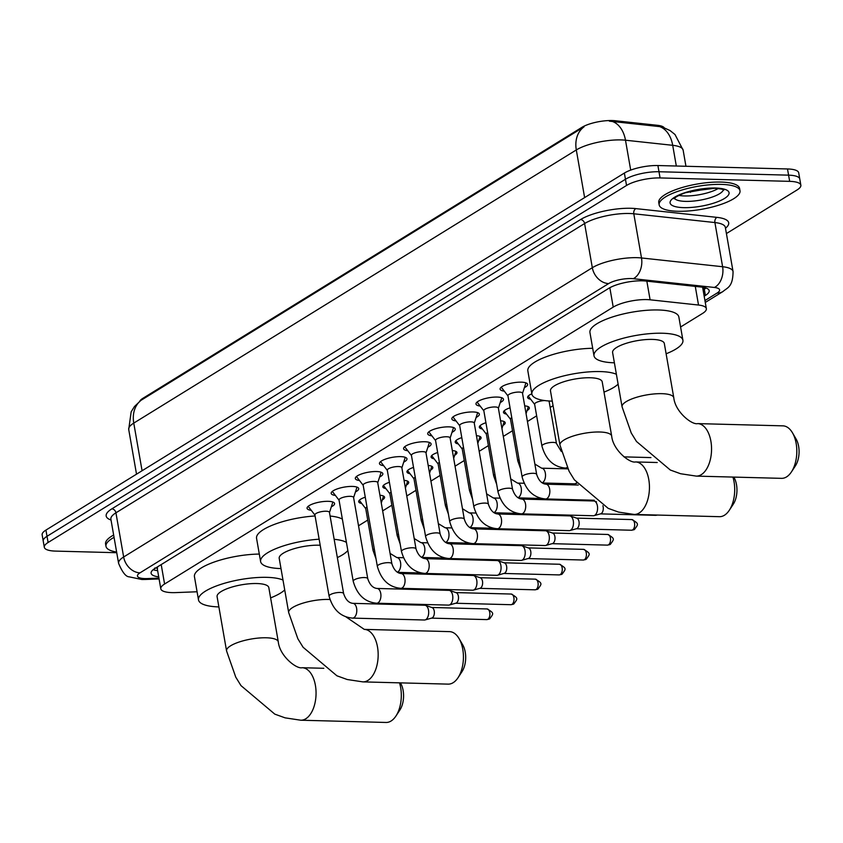 <?xml version="1.0" encoding="UTF-8"?>
<svg xmlns="http://www.w3.org/2000/svg" width="843" height="843" viewBox="0 0 843 843"><rect width="100%" height="100%" fill="white"/><g stroke="black" fill="none" stroke-linecap="round" stroke-linejoin="round"><path stroke-width="1.26" d="M379.919 495.241A13.13 3.73 -9.9 0 1 384.566 497.212A13.13 3.73 -9.9 0 1 382.29 499.91M404.05 480.341A13.13 3.73 -9.9 0 1 408.697 482.322A13.13 3.73 -9.9 0 1 406.421 485.02M428.181 465.452A13.13 3.73 -9.9 0 1 432.828 467.422A13.13 3.73 -9.9 0 1 430.541 470.131M452.312 450.552A13.13 3.73 -9.9 0 1 456.959 452.533A13.13 3.73 -9.9 0 1 454.672 455.231M476.443 435.662A13.13 3.73 -9.9 0 1 481.09 437.633A13.13 3.73 -9.9 0 1 478.803 440.341M500.573 420.773A13.13 3.73 -9.9 0 1 505.22 422.743A13.13 3.73 -9.9 0 1 502.934 425.441M524.704 405.873A13.13 3.73 -9.9 0 1 529.351 407.843A13.13 3.73 -9.9 0 1 527.065 410.552M311.257 510.321A13.962 3.962 -9.9 0 1 307.063 508.297A13.962 3.962 -9.9 0 1 313.912 503.524A13.962 3.962 -9.9 0 1 328.233 501.322A13.962 3.962 -9.9 0 1 334.576 503.492A13.962 3.962 -9.9 0 1 331.32 506.822M335.388 495.431A13.962 3.962 -9.9 0 1 331.194 493.397A13.962 3.962 -9.9 0 1 338.043 488.634A13.962 3.962 -9.9 0 1 352.363 486.422A13.962 3.962 -9.9 0 1 358.707 488.603A13.962 3.962 -9.9 0 1 355.451 491.922M359.518 480.531A13.962 3.962 -9.9 0 1 355.325 478.508A13.962 3.962 -9.9 0 1 362.174 473.734A13.962 3.962 -9.9 0 1 376.494 471.532A13.962 3.962 -9.9 0 1 382.838 473.703A13.962 3.962 -9.9 0 1 379.582 477.033M383.649 465.642A13.962 3.962 -9.9 0 1 379.455 463.618A13.962 3.962 -9.9 0 1 386.305 458.845A13.962 3.962 -9.9 0 1 400.625 456.632A13.962 3.962 -9.9 0 1 406.969 458.813A13.962 3.962 -9.9 0 1 403.713 462.133M407.78 450.742A13.962 3.962 -9.9 0 1 403.586 448.718A13.962 3.962 -9.9 0 1 410.436 443.945A13.962 3.962 -9.9 0 1 424.756 441.743A13.962 3.962 -9.9 0 1 431.1 443.913A13.962 3.962 -9.9 0 1 427.844 447.243M431.911 435.852A13.962 3.962 -9.9 0 1 427.717 433.829A13.962 3.962 -9.9 0 1 434.566 429.055A13.962 3.962 -9.9 0 1 448.887 426.853A13.962 3.962 -9.9 0 1 455.231 429.024A13.962 3.962 -9.9 0 1 451.974 432.343M456.042 420.952A13.962 3.962 -9.9 0 1 451.848 418.929A13.962 3.962 -9.9 0 1 458.697 414.155A13.962 3.962 -9.9 0 1 473.018 411.953A13.962 3.962 -9.9 0 1 479.361 414.134A13.962 3.962 -9.9 0 1 476.105 417.454M480.173 406.063A13.962 3.962 -9.9 0 1 475.979 404.039A13.962 3.962 -9.9 0 1 482.818 399.266A13.962 3.962 -9.9 0 1 497.149 397.064A13.962 3.962 -9.9 0 1 503.492 399.234A13.962 3.962 -9.9 0 1 500.236 402.554M504.304 391.163A13.962 3.962 -9.9 0 1 500.11 389.139A13.962 3.962 -9.9 0 1 506.949 384.366A13.962 3.962 -9.9 0 1 521.28 382.164A13.962 3.962 -9.9 0 1 527.623 384.345A13.962 3.962 -9.9 0 1 524.367 387.664M680.596 326.989L702.567 313.427A24.616 6.986 170.1 0 0 706.35 308.654A24.616 6.986 170.1 0 0 698.52 305.04L650.101 299.802A24.616 6.986 170.1 0 0 646.75 299.592A24.616 6.986 170.1 0 0 613.219 307.115L164.585 584.02A24.616 6.986 170.1 0 0 160.802 588.793A24.616 6.986 170.1 0 0 175.734 592.597L197.083 591.765M664.136 127.641A22.15 6.291 170.1 0 0 657.529 125.312L615.169 120.728A22.15 6.291 170.1 0 0 612.144 120.538A22.15 6.291 170.1 0 0 581.965 127.314L142.91 398.307A22.15 6.291 170.1 0 0 139.748 401.247M358.517 525.779L367.738 520.089M382.648 510.89L391.869 505.199M406.779 495.99L415.999 490.31M430.91 481.1L440.13 475.41M455.041 466.2L464.261 460.52M479.172 451.311L488.392 445.62M503.303 436.411L512.523 430.731M527.433 421.521L536.654 415.831M550.184 407.485L553.071 405.704M530.668 399.234A13.13 3.73 -9.9 0 1 527.613 397.464A13.13 3.73 -9.9 0 1 531.838 393.807M506.538 414.134A13.13 3.73 -9.9 0 1 503.482 412.364A13.13 3.73 -9.9 0 1 510.057 407.833M482.407 429.024A13.13 3.73 -9.9 0 1 479.351 427.253A13.13 3.73 -9.9 0 1 485.926 422.722M458.276 443.924A13.13 3.73 -9.9 0 1 455.22 442.154A13.13 3.73 -9.9 0 1 461.795 437.622M434.145 458.813A13.13 3.73 -9.9 0 1 431.089 457.043A13.13 3.73 -9.9 0 1 437.665 452.512M410.014 473.713A13.13 3.73 -9.9 0 1 406.958 471.943A13.13 3.73 -9.9 0 1 413.534 467.412M385.883 488.603A13.13 3.73 -9.9 0 1 382.827 486.832A13.13 3.73 -9.9 0 1 389.403 482.301M361.752 503.492A13.13 3.73 -9.9 0 1 358.696 501.733A13.13 3.73 -9.9 0 1 365.272 497.191M662.271 127.03L670.037 130.539L675.001 134.511L683.136 150.128A32.824 9.326 170.1 0 0 672.703 145.312L625.485 140.212A32.824 9.326 170.1 0 0 621.017 139.917A32.824 9.326 170.1 0 0 576.306 149.949A28.715 22.445 -121.7 0 1 584.02 126.861L140.918 400.372L134.416 406.579L131.16 411.837L128.716 429.466L136.524 474.177M676.318 166.018L672.703 145.312A28.715 19.61 -83.8 0 0 659.669 126.608L609.394 121.171M116.745 552.713L55.501 551.101A24.616 6.986 -9.9 0 1 44.31 547.265L43.235 541.069A24.616 6.986 -9.9 0 1 47.018 536.296L625.464 179.264A24.616 6.986 -9.9 0 1 658.994 171.74L788.584 175.154A24.616 6.986 -9.9 0 1 799.765 178.99A24.616 6.986 -9.9 0 0 788.584 175.154L658.994 171.74A24.616 6.986 -9.9 0 0 625.464 179.264L47.018 536.296A24.616 6.986 -9.9 0 0 43.235 541.069L42.15 534.862A24.616 6.986 -9.9 0 1 45.933 530.089L624.378 173.057A24.616 6.986 -9.9 0 1 657.909 165.534L787.499 168.958A24.616 6.986 -9.9 0 1 798.69 172.783L800.85 185.186A24.616 6.986 -9.9 0 1 797.067 189.96L726.413 233.564M704.168 296.178L705.38 295.44A24.616 6.986 170.1 0 0 709.163 290.666A24.616 6.986 170.1 0 0 701.334 287.052L645.654 281.035A24.616 6.986 170.1 0 0 642.292 280.814A24.616 6.986 170.1 0 0 608.772 288.338L154.901 568.477A24.616 6.986 170.1 0 0 151.118 573.251A24.616 6.986 170.1 0 0 158.716 576.844M44.31 547.265A24.616 6.986 -9.9 0 1 48.104 542.492L626.539 185.46A24.616 6.986 -9.9 0 1 660.069 177.936L789.67 181.35A24.616 6.986 -9.9 0 1 800.85 185.186M157.641 570.648A24.616 6.986 -9.9 0 1 153.173 569.699M706.023 288.021A24.616 6.986 -9.9 0 1 704.295 289.233L703.094 289.981M677.804 211.277A41.022 11.654 -9.9 0 1 659.163 204.891A41.022 11.654 -9.9 0 1 679.258 190.866A41.022 11.654 -9.9 0 1 721.355 184.385A41.022 11.654 -9.9 0 1 739.996 190.781A41.022 11.654 -9.9 0 1 719.89 204.796A41.022 11.654 -9.9 0 1 677.804 211.277M659.163 204.891L658.752 202.562A41.022 11.654 -9.9 0 1 678.857 188.547A41.022 11.654 -9.9 0 1 720.955 182.067A41.022 11.654 -9.9 0 1 739.585 188.453L739.996 190.781M116.619 552.039A41.022 11.654 -9.9 0 1 105.986 546.327A41.022 11.654 -9.9 0 1 114.058 537.349M105.986 546.327L105.575 543.998A41.022 11.654 -9.9 0 1 113.657 535.02M781.535 478.35A26.259 14.584 -88.5 0 0 786.551 476.906A26.259 14.584 -88.5 0 0 791.451 471.89A26.259 14.584 -88.5 0 0 792.483 432.828A26.259 14.584 -88.5 0 0 782.915 425.852L697.656 423.607A26.259 14.584 91.5 0 1 711.439 445.684A26.259 14.584 91.5 0 1 701.292 474.651A26.259 14.584 91.5 0 1 696.276 476.105L781.535 478.35M697.656 423.607C692.092 425.178 675.201 411.932 673.789 397.759L664.326 343.512A26.259 7.461 170.1 0 0 652.398 339.413A26.259 7.461 170.1 0 0 625.453 343.565A26.259 7.461 170.1 0 0 612.598 352.532L622.06 406.79L631.249 433.007L636.476 441.479L670.311 470.025L680.586 473.734L696.276 476.105M614.389 362.806A45.132 12.814 -9.9 0 1 593.999 355.778A45.132 12.814 -9.9 0 1 616.107 340.361A45.132 12.814 -9.9 0 1 662.419 333.238A45.132 12.814 -9.9 0 1 682.914 340.266A45.132 12.814 -9.9 0 1 666.118 353.775M593.999 355.778L589.942 332.532A45.132 12.814 -9.9 0 1 612.05 317.105A45.132 12.814 -9.9 0 1 658.362 309.982A45.132 12.814 -9.9 0 1 678.857 317.01L682.914 340.266M792.483 432.828L796.098 439.024A18.051 10.021 91.5 0 1 795.392 465.884L791.451 471.89M611.681 436.094A26.259 7.461 170.1 0 0 599.752 432.006A26.259 7.461 170.1 0 0 563.988 440.035A26.259 7.461 170.1 0 0 559.952 445.125L550.479 390.878A26.259 7.461 170.1 0 1 563.345 381.9A26.259 7.461 170.1 0 1 590.279 377.759A26.259 7.461 170.1 0 1 602.208 381.847L611.681 436.094C613.093 450.267 629.974 463.513 635.548 461.943A26.259 14.584 91.5 0 1 649.331 484.019A26.259 14.584 91.5 0 1 639.184 512.987A26.259 14.584 91.5 0 1 634.157 514.441L719.416 516.685A26.259 14.584 -88.5 0 0 724.443 515.242A26.259 14.584 -88.5 0 0 729.332 510.226A26.259 14.584 -88.5 0 0 732.915 477.064M552.27 401.142A45.132 12.814 -9.9 0 1 531.891 394.113A45.132 12.814 -9.9 0 1 553.999 378.697A45.132 12.814 -9.9 0 1 600.3 371.573A45.132 12.814 -9.9 0 1 616.391 374.271M531.891 394.113L527.834 370.867A45.132 12.814 -9.9 0 1 548.192 356.041A45.132 12.814 -9.9 0 1 592.692 348.296M618.109 384.166A45.132 12.814 -9.9 0 1 603.999 392.111M733.821 477.096L733.979 477.37A18.051 10.021 91.5 0 1 733.273 504.23L729.332 510.226M448.149 684.126A26.259 14.584 -88.5 0 0 453.165 682.682A26.259 14.584 -88.5 0 0 458.065 677.667A26.259 14.584 -88.5 0 0 459.087 638.604A26.259 14.584 -88.5 0 0 449.53 631.628L364.271 629.384A26.259 14.584 91.5 0 1 378.054 651.46A26.259 14.584 91.5 0 1 367.906 680.427A26.259 14.584 91.5 0 1 362.89 681.882L448.149 684.126M320.192 545.242A26.259 7.461 170.1 0 0 319.012 545.2A26.259 7.461 170.1 0 0 292.068 549.341A26.259 7.461 170.1 0 0 279.202 558.308L288.675 612.566L297.864 638.783L303.09 647.255L336.926 675.801L347.2 679.511L362.89 681.882M280.993 568.582A45.132 12.814 -9.9 0 1 260.613 561.554A45.132 12.814 -9.9 0 1 319.139 539.214M260.613 561.554L256.557 538.308A45.132 12.814 -9.9 0 1 315.082 515.969M334.155 539.309A45.132 12.814 -9.9 0 1 346.42 542.376M347.853 550.542A45.132 12.814 -9.9 0 1 337.337 557.581M330.098 516.053A45.132 12.814 -9.9 0 1 342.363 519.119M459.087 638.604L462.712 644.811A18.051 10.021 91.5 0 1 461.996 671.66L458.065 677.667M278.295 641.871A26.259 7.461 170.1 0 0 266.367 637.782A26.259 7.461 170.1 0 0 230.603 645.812A26.259 7.461 170.1 0 0 226.556 650.901L217.094 596.654A26.259 7.461 170.1 0 1 229.949 587.676A26.259 7.461 170.1 0 1 256.894 583.535A26.259 7.461 170.1 0 1 268.822 587.624L278.295 641.871C279.697 656.044 296.588 669.3 302.163 667.719A26.259 14.584 91.5 0 1 315.946 689.795A26.259 14.584 91.5 0 1 305.798 718.763A26.259 14.584 91.5 0 1 300.772 720.217L386.031 722.462A26.259 14.584 -88.5 0 0 391.057 721.018A26.259 14.584 -88.5 0 0 395.947 716.013A26.259 14.584 -88.5 0 0 399.519 682.841M218.885 606.918A45.132 12.814 -9.9 0 1 198.495 599.889A45.132 12.814 -9.9 0 1 220.613 584.473A45.132 12.814 -9.9 0 1 266.915 577.35A45.132 12.814 -9.9 0 1 282.995 580.047M198.495 599.889L194.438 576.644A45.132 12.814 -9.9 0 1 214.807 561.817A45.132 12.814 -9.9 0 1 259.307 554.072M284.723 589.942A45.132 12.814 -9.9 0 1 270.614 597.887M400.436 682.872L400.594 683.146A18.051 10.021 91.5 0 1 399.888 710.006L395.947 716.013M501.469 386.969A12.308 3.498 170.1 0 0 501.48 387.306A12.308 3.498 170.1 0 0 501.701 387.791L507.971 395.915M519.14 392.069A7.387 2.097 170.1 0 0 511.564 393.238A7.387 2.097 170.1 0 0 507.95 395.757L522.123 476.98A7.387 2.097 170.1 0 1 523.029 475.705A7.387 2.097 170.1 0 1 533.313 473.292A7.387 2.097 170.1 0 1 536.675 474.44L522.502 393.217A7.387 2.097 170.1 0 0 519.14 392.069M522.523 393.375L525.684 383.607A12.308 3.498 170.1 0 0 525.726 383.08A12.308 3.498 170.1 0 0 525.611 382.764M477.338 401.869A12.308 3.498 170.1 0 0 477.349 402.206A12.308 3.498 170.1 0 0 477.57 402.691L483.84 410.804M495.01 406.969A7.387 2.097 170.1 0 0 487.433 408.128A7.387 2.097 170.1 0 0 483.819 410.657L497.992 491.88A7.387 2.097 170.1 0 1 498.898 490.594A7.387 2.097 170.1 0 1 509.183 488.192A7.387 2.097 170.1 0 1 512.544 489.34L498.371 408.117A7.387 2.097 170.1 0 0 495.01 406.969M521.417 513.851A7.387 4.099 91.5 0 0 522.586 513.577A7.387 4.099 91.5 0 0 522.829 513.44A7.387 4.099 91.5 0 0 525.684 505.294A7.387 4.099 91.5 0 0 521.806 499.088L593.704 500.984A7.387 4.099 91.5 0 1 594.378 501.1A7.387 4.099 91.5 0 1 597.424 505.948A7.387 4.099 91.5 0 1 594.726 515.336A7.387 4.099 91.5 0 1 593.999 515.663A7.387 4.099 91.5 0 1 593.314 515.747L521.417 513.851C509.657 512.776 501.848 505.452 497.992 491.88M602.893 505.726A5.332 2.961 91.5 0 1 603.156 506.801A5.332 2.961 91.5 0 1 601.207 513.587A5.332 2.961 91.5 0 1 600.68 513.819L593.999 515.663M498.392 408.275L501.553 398.507A12.308 3.498 170.1 0 0 501.596 397.97A12.308 3.498 170.1 0 0 501.48 397.654M453.207 416.758A12.308 3.498 170.1 0 0 453.218 417.095A12.308 3.498 170.1 0 0 453.439 417.58L459.709 425.704M470.879 421.858A7.387 2.097 170.1 0 0 463.302 423.028A7.387 2.097 170.1 0 0 459.688 425.546L473.861 506.769A7.387 2.097 170.1 0 1 474.767 505.494A7.387 2.097 170.1 0 1 485.052 503.081A7.387 2.097 170.1 0 1 488.413 504.23L474.24 423.007A7.387 2.097 170.1 0 0 470.879 421.858M497.286 528.74A7.387 4.099 91.5 0 0 498.455 528.477A7.387 4.099 91.5 0 0 498.698 528.34A7.387 4.099 91.5 0 0 501.553 520.184A7.387 4.099 91.5 0 0 497.676 513.977L569.573 515.874A7.387 4.099 91.5 0 1 570.247 516A7.387 4.099 91.5 0 1 573.293 520.837A7.387 4.099 91.5 0 1 570.595 530.236A7.387 4.099 91.5 0 1 569.868 530.553A7.387 4.099 91.5 0 1 569.183 530.637L497.286 528.74C485.526 527.676 477.718 520.342 473.861 506.769M576.338 518.108A5.332 2.961 91.5 0 1 576.823 518.192A5.332 2.961 91.5 0 1 579.025 521.691A5.332 2.961 91.5 0 1 577.076 528.477A5.332 2.961 91.5 0 1 576.549 528.709L569.868 530.553M474.261 423.165L477.423 413.397A12.308 3.498 170.1 0 0 477.465 412.859A12.308 3.498 170.1 0 0 477.349 412.554M429.076 431.658A12.308 3.498 170.1 0 0 429.087 431.995A12.308 3.498 170.1 0 0 429.308 432.48L435.578 440.594M446.748 436.758A7.387 2.097 170.1 0 0 439.171 437.917A7.387 2.097 170.1 0 0 435.557 440.446L449.73 521.669A7.387 2.097 170.1 0 1 450.636 520.384A7.387 2.097 170.1 0 1 460.921 517.981A7.387 2.097 170.1 0 1 464.282 519.13L450.109 437.907A7.387 2.097 170.1 0 0 446.748 436.758M473.155 543.64A7.387 4.099 91.5 0 0 474.324 543.366A7.387 4.099 91.5 0 0 474.567 543.229A7.387 4.099 91.5 0 0 477.423 535.084A7.387 4.099 91.5 0 0 473.545 528.877L545.442 530.774A7.387 4.099 91.5 0 1 546.116 530.89A7.387 4.099 91.5 0 1 549.162 535.737A7.387 4.099 91.5 0 1 546.464 545.126A7.387 4.099 91.5 0 1 545.737 545.453A7.387 4.099 91.5 0 1 545.052 545.537L473.155 543.64C461.395 542.565 453.587 535.242 449.73 521.669M552.207 532.997A5.332 2.961 91.5 0 1 552.702 533.092A5.332 2.961 91.5 0 1 554.894 536.591A5.332 2.961 91.5 0 1 552.945 543.366A5.332 2.961 91.5 0 1 552.418 543.598L545.737 545.453M450.13 438.054L453.292 428.297A12.308 3.498 170.1 0 0 453.334 427.759A12.308 3.498 170.1 0 0 453.218 427.443M404.946 446.548A12.308 3.498 170.1 0 0 404.956 446.885A12.308 3.498 170.1 0 0 405.177 447.37L411.447 455.494M422.617 451.648A7.387 2.097 170.1 0 0 415.041 452.817A7.387 2.097 170.1 0 0 411.426 455.336L425.599 536.559A7.387 2.097 170.1 0 1 426.505 535.284A7.387 2.097 170.1 0 1 436.79 532.871A7.387 2.097 170.1 0 1 440.151 534.019L425.978 452.796A7.387 2.097 170.1 0 0 422.617 451.648M449.024 558.53A7.387 4.099 91.5 0 0 450.194 558.266A7.387 4.099 91.5 0 0 450.436 558.129A7.387 4.099 91.5 0 0 453.292 549.973A7.387 4.099 91.5 0 0 449.414 543.767L521.311 545.663A7.387 4.099 91.5 0 1 521.986 545.79A7.387 4.099 91.5 0 1 525.031 550.627A7.387 4.099 91.5 0 1 522.333 560.026A7.387 4.099 91.5 0 1 521.606 560.342A7.387 4.099 91.5 0 1 520.921 560.426L449.024 558.53C437.264 557.455 429.456 550.131 425.599 536.559M528.076 547.897A5.332 2.961 91.5 0 1 528.572 547.982A5.332 2.961 91.5 0 1 530.763 551.48A5.332 2.961 91.5 0 1 528.814 558.266A5.332 2.961 91.5 0 1 528.287 558.498L521.606 560.342M426 452.954L429.161 443.186A12.308 3.498 170.1 0 0 429.203 442.649A12.308 3.498 170.1 0 0 429.087 442.333M380.815 461.448A12.308 3.498 170.1 0 0 380.825 461.774A12.308 3.498 170.1 0 0 381.047 462.27L387.316 470.383M398.486 466.548A7.387 2.097 170.1 0 0 390.91 467.707A7.387 2.097 170.1 0 0 387.295 470.236L401.468 551.459A7.387 2.097 170.1 0 1 402.374 550.173A7.387 2.097 170.1 0 1 412.659 547.76A7.387 2.097 170.1 0 1 416.02 548.919L401.848 467.696A7.387 2.097 170.1 0 0 398.486 466.548M424.893 573.43A7.387 4.099 91.5 0 0 426.063 573.156A7.387 4.099 91.5 0 0 426.305 573.019A7.387 4.099 91.5 0 0 429.161 564.873A7.387 4.099 91.5 0 0 425.283 558.667L497.18 560.563A7.387 4.099 91.5 0 1 497.855 560.679A7.387 4.099 91.5 0 1 500.9 565.527A7.387 4.099 91.5 0 1 498.202 574.915A7.387 4.099 91.5 0 1 497.475 575.242A7.387 4.099 91.5 0 1 496.79 575.326L424.893 573.43C413.133 572.355 405.325 565.031 401.468 551.459M503.945 562.787A5.332 2.961 91.5 0 1 504.441 562.882A5.332 2.961 91.5 0 1 506.632 566.37A5.332 2.961 91.5 0 1 504.683 573.156A5.332 2.961 91.5 0 1 504.156 573.388L497.475 575.242M401.869 467.844L405.03 458.076A12.308 3.498 170.1 0 0 405.072 457.549A12.308 3.498 170.1 0 0 404.956 457.233M356.684 476.337A12.308 3.498 170.1 0 0 356.694 476.674A12.308 3.498 170.1 0 0 356.916 477.159L363.185 485.283M374.355 481.437A7.387 2.097 170.1 0 0 366.779 482.607A7.387 2.097 170.1 0 0 363.164 485.125L377.337 566.348A7.387 2.097 170.1 0 1 378.244 565.073A7.387 2.097 170.1 0 1 388.528 562.66A7.387 2.097 170.1 0 1 391.89 563.809L377.717 482.586A7.387 2.097 170.1 0 0 374.355 481.437M400.762 588.319A7.387 4.099 91.5 0 0 401.932 588.056A7.387 4.099 91.5 0 0 402.174 587.919A7.387 4.099 91.5 0 0 405.03 579.763A7.387 4.099 91.5 0 0 401.152 573.556L473.049 575.453A7.387 4.099 91.5 0 1 473.724 575.579A7.387 4.099 91.5 0 1 476.769 580.416A7.387 4.099 91.5 0 1 474.072 589.815A7.387 4.099 91.5 0 1 473.344 590.132A7.387 4.099 91.5 0 1 472.66 590.216L400.762 588.319C389.002 587.244 381.194 579.921 377.337 566.348M479.815 577.687A5.332 2.961 91.5 0 1 480.31 577.771A5.332 2.961 91.5 0 1 482.502 581.27A5.332 2.961 91.5 0 1 480.552 588.056A5.332 2.961 91.5 0 1 480.025 588.288L473.344 590.132M377.738 482.744L380.899 472.976A12.308 3.498 170.1 0 0 380.941 472.438A12.308 3.498 170.1 0 0 380.825 472.122M332.553 491.237A12.308 3.498 170.1 0 0 332.564 491.564A12.308 3.498 170.1 0 0 332.785 492.059L339.055 500.173M350.224 496.327A7.387 2.097 170.1 0 0 342.648 497.496A7.387 2.097 170.1 0 0 339.034 500.025L353.206 581.238A7.387 2.097 170.1 0 1 354.113 579.963A7.387 2.097 170.1 0 1 364.397 577.55A7.387 2.097 170.1 0 1 367.759 578.698L353.586 497.486A7.387 2.097 170.1 0 0 350.224 496.327M376.631 603.219A7.387 4.099 91.5 0 0 377.801 602.945A7.387 4.099 91.5 0 0 378.043 602.808A7.387 4.099 91.5 0 0 380.899 594.663A7.387 4.099 91.5 0 0 377.021 588.456L448.919 590.353A7.387 4.099 91.5 0 1 449.593 590.469A7.387 4.099 91.5 0 1 452.638 595.306A7.387 4.099 91.5 0 1 449.941 604.705A7.387 4.099 91.5 0 1 449.214 605.032A7.387 4.099 91.5 0 1 448.529 605.116L376.631 603.219C364.871 602.144 357.063 594.821 353.206 581.238M455.684 592.576A5.332 2.961 91.5 0 1 456.179 592.671A5.332 2.961 91.5 0 1 458.371 596.159A5.332 2.961 91.5 0 1 456.421 602.945A5.332 2.961 91.5 0 1 455.894 603.177L449.214 605.032M353.607 497.633L356.768 487.865A12.308 3.498 170.1 0 0 356.81 487.338A12.308 3.498 170.1 0 0 356.694 487.022M308.422 506.127A12.308 3.498 170.1 0 0 308.433 506.464A12.308 3.498 170.1 0 0 308.654 506.949L314.924 515.073M326.093 511.227A7.387 2.097 170.1 0 0 318.517 512.396A7.387 2.097 170.1 0 0 314.903 514.915L329.076 596.138A7.387 2.097 170.1 0 1 329.982 594.852A7.387 2.097 170.1 0 1 340.266 592.45A7.387 2.097 170.1 0 1 343.628 593.598L329.455 512.375A7.387 2.097 170.1 0 0 326.093 511.227M352.5 618.109A7.387 4.099 91.5 0 0 353.67 617.845A7.387 4.099 91.5 0 0 353.912 617.698A7.387 4.099 91.5 0 0 356.768 609.552A7.387 4.099 91.5 0 0 352.89 603.346L424.788 605.242A7.387 4.099 91.5 0 1 425.462 605.369A7.387 4.099 91.5 0 1 428.507 610.206A7.387 4.099 91.5 0 1 425.81 619.594A7.387 4.099 91.5 0 1 425.083 619.921A7.387 4.099 91.5 0 1 424.398 620.005L352.5 618.109C340.741 617.034 332.932 609.71 329.076 596.138M431.553 607.476A5.332 2.961 91.5 0 1 432.048 607.561A5.332 2.961 91.5 0 1 434.24 611.059A5.332 2.961 91.5 0 1 432.29 617.845A5.332 2.961 91.5 0 1 431.764 618.077L425.083 619.921M329.476 512.533L332.637 502.765A12.308 3.498 170.1 0 0 332.679 502.228A12.308 3.498 170.1 0 0 332.564 501.912M528.224 396.02A12.308 3.498 170.1 0 0 528.371 396.263L534.652 404.387M544.631 400.551A7.387 2.097 170.1 0 0 534.62 404.229L541.933 446.084A7.387 2.097 170.1 0 1 542.829 444.798A7.387 2.097 170.1 0 1 553.124 442.396A7.387 2.097 170.1 0 1 556.475 443.544L561.322 451.5M549.151 402.016A7.387 2.097 170.1 0 0 549.172 401.689A7.387 2.097 170.1 0 0 548.35 400.941M504.093 410.91A12.308 3.498 170.1 0 0 504.24 411.163L510.521 419.277M511.764 417.612A7.387 2.097 170.1 0 0 510.489 419.129L517.802 460.973A7.387 2.097 170.1 0 1 518.698 459.698A7.387 2.097 170.1 0 1 519.067 459.467M576.538 482.807A7.387 4.099 91.5 0 1 575.79 483.418A7.387 4.099 91.5 0 1 575.063 483.734A7.387 4.099 91.5 0 1 574.378 483.819L542.355 482.976M526.064 413.66L528.224 406.969A12.308 3.498 170.1 0 0 528.276 406.695M479.962 425.81A12.308 3.498 170.1 0 0 480.11 426.052L486.39 434.177M487.633 432.512A7.387 2.097 170.1 0 0 486.358 434.019L493.671 475.874A7.387 2.097 170.1 0 1 494.567 474.588A7.387 2.097 170.1 0 1 494.936 474.356M543.956 483.777L550.637 483.956A7.387 4.099 91.5 0 1 551.311 484.072A7.387 4.099 91.5 0 1 551.891 484.346M501.933 428.56L504.093 421.869A12.308 3.498 170.1 0 0 504.146 421.584M455.831 440.699A12.308 3.498 170.1 0 0 455.979 440.942L462.259 449.066M463.502 447.401A7.387 2.097 170.1 0 0 462.227 448.919L469.54 490.763A7.387 2.097 170.1 0 1 470.436 489.488A7.387 2.097 170.1 0 1 470.805 489.256M519.825 498.666L526.506 498.845A7.387 4.099 91.5 0 1 527.181 498.972A7.387 4.099 91.5 0 1 527.76 499.246M477.802 443.45L479.962 436.758A12.308 3.498 170.1 0 0 480.015 436.484M431.7 455.599A12.308 3.498 170.1 0 0 431.848 455.842L438.128 463.966M439.372 462.301A7.387 2.097 170.1 0 0 438.097 463.808L445.41 505.663A7.387 2.097 170.1 0 1 446.305 504.377A7.387 2.097 170.1 0 1 446.674 504.146M495.695 513.566L502.375 513.745A7.387 4.099 91.5 0 1 503.05 513.861A7.387 4.099 91.5 0 1 503.629 514.135M453.671 458.339L455.831 451.658A12.308 3.498 170.1 0 0 455.884 451.374M407.569 470.489A12.308 3.498 170.1 0 0 407.717 470.731L413.997 478.856M415.241 477.191A7.387 2.097 170.1 0 0 413.966 478.698L421.279 520.553A7.387 2.097 170.1 0 1 422.174 519.277A7.387 2.097 170.1 0 1 422.543 519.046M471.564 528.456L478.244 528.635A7.387 4.099 91.5 0 1 478.919 528.761A7.387 4.099 91.5 0 1 479.498 529.035M429.54 473.239L431.7 466.548A12.308 3.498 170.1 0 0 431.753 466.274M383.439 485.389A12.308 3.498 170.1 0 0 383.586 485.631L389.866 493.745M391.11 492.08A7.387 2.097 170.1 0 0 389.835 493.598L397.148 535.442A7.387 2.097 170.1 0 1 398.044 534.167A7.387 2.097 170.1 0 1 398.412 533.935M447.433 543.356L454.114 543.535A7.387 4.099 91.5 0 1 454.788 543.651A7.387 4.099 91.5 0 1 455.368 543.925M405.409 488.129L407.569 481.448A12.308 3.498 170.1 0 0 407.622 481.163M359.308 500.278A12.308 3.498 170.1 0 0 359.455 500.521L365.736 508.645M366.979 506.98A7.387 2.097 170.1 0 0 365.704 508.487L373.017 550.342A7.387 2.097 170.1 0 1 373.913 549.067A7.387 2.097 170.1 0 1 374.281 548.835M423.302 558.245L429.983 558.424A7.387 4.099 91.5 0 1 430.657 558.551A7.387 4.099 91.5 0 1 431.237 558.825M381.278 503.029L383.439 496.337A12.308 3.498 170.1 0 0 383.491 496.053M646.844 281.162L650.101 299.802M615.169 120.728L615.358 121.856M657.529 125.312L657.73 126.429M142.91 398.307L143.047 399.066M581.965 127.314L582.102 128.073M705.454 287.832A24.616 19.241 -121.7 0 1 702.841 288.538M609.837 287.726L613.219 307.115M695.275 286.388L698.52 305.04M161.203 564.589L164.585 584.02M612.345 121.466A28.715 19.61 -83.8 0 1 625.485 140.212L630.701 170.096M141.476 400.014A28.715 22.445 58.3 0 0 133.763 423.102A32.824 9.326 170.1 0 0 128.716 429.466M584.62 197.599L576.306 149.949L133.763 423.102L142.077 470.752M45.933 530.089L48.104 542.492M624.378 173.057L626.539 185.46M657.909 165.534L660.069 177.936M787.499 168.958L789.67 181.35M704.938 300.54L717.066 293.058A16.407 4.658 170.1 0 0 714.369 287.463L633.262 278.696A16.407 4.658 170.1 0 0 631.028 278.559A16.407 4.658 170.1 0 0 608.667 283.575L139.991 572.85A16.407 4.658 170.1 0 0 144.922 578.593A16.407 4.658 170.1 0 0 147.43 578.572L158.937 578.119M147.43 578.572A16.407 6.744 -92.2 0 1 145.354 579.468L141.782 579.489L129.127 576.833C125.828 576.717 122.319 572.228 118.6 563.356A32.824 9.326 -9.9 0 1 123.647 556.991L592.323 267.716A32.824 9.326 -9.9 0 1 637.034 257.673A32.824 9.326 -9.9 0 1 641.502 257.969L633.799 213.785A32.824 9.326 170.1 0 0 629.321 213.5A32.824 9.326 170.1 0 0 584.61 223.532L115.934 512.818A32.824 9.326 170.1 0 0 110.886 519.183L110.855 518.93M111.034 520.036A36.923 10.485 -9.9 0 1 111.845 508.856L580.532 219.57A4.099 3.203 -121.7 0 1 584.61 223.532L592.323 267.716A16.407 12.824 58.3 0 0 608.667 283.575M580.532 219.57A36.923 10.485 -9.9 0 1 630.827 208.284A36.923 10.485 -9.9 0 1 635.854 208.611L716.961 217.368A36.923 10.485 -9.9 0 1 725.486 228.232M633.262 278.696A16.407 11.201 -83.8 0 0 641.502 257.969L722.609 266.725L714.906 222.552L633.799 213.785A4.099 2.803 96.2 0 1 635.854 208.611M714.369 287.463A16.407 11.201 -83.8 0 0 722.609 266.725A32.824 9.326 -9.9 0 1 733.052 271.551L725.338 227.378A32.824 9.326 170.1 0 0 714.906 222.552A4.099 2.803 96.2 0 1 716.961 217.368M139.991 572.85A16.407 12.824 58.3 0 1 123.647 556.991L115.934 512.818A4.099 3.203 -121.7 0 0 111.845 508.856M717.066 293.058A16.407 12.824 58.3 0 0 722.978 291.52C727.383 287.568 732.904 287.221 733.052 271.551M705.97 288L703.062 289.792M704.295 289.233L705.38 295.44M723.389 189.696A25.005 7.102 -9.9 0 1 685.485 201.382A25.005 7.102 -9.9 0 1 674.421 198.242M683.684 207.641A29.937 8.504 -9.9 0 1 674.695 197.178A29.937 8.504 -9.9 0 1 715.465 188.021A29.937 8.504 -9.9 0 1 724.464 198.484A29.937 8.504 -9.9 0 1 683.684 207.641M718.225 188.537A25.005 7.102 -9.9 0 1 684.548 195.955A25.005 7.102 -9.9 0 1 678.878 195.407M673.789 397.759A26.259 7.461 170.1 0 0 661.86 393.67A26.259 7.461 170.1 0 0 626.096 401.7A26.259 7.461 170.1 0 0 622.06 406.79M329.898 599.499A26.259 7.461 170.1 0 0 328.475 599.447A26.259 7.461 170.1 0 0 292.711 607.476A26.259 7.461 170.1 0 0 288.675 612.566M536.675 474.44C538.688 480.51 541.775 483.756 545.937 484.188A7.387 4.099 91.5 0 1 549.815 490.405A7.387 4.099 91.5 0 1 546.959 498.55A7.387 4.099 91.5 0 1 546.717 498.687A7.387 4.099 91.5 0 1 545.547 498.951C533.788 497.886 525.979 490.563 522.123 476.98M656.75 515.031A5.332 2.961 91.5 0 1 656.729 515.052A5.332 2.961 91.5 0 1 655.706 515.336L600.437 513.882M631.576 530.236L634.516 529.446C638.035 524.357 639.668 523.946 631.86 519.573A5.332 2.961 91.5 0 1 634.653 524.051A5.332 2.961 91.5 0 1 632.598 529.941A5.332 2.961 91.5 0 1 631.576 530.236L576.306 528.772M634.516 529.446A5.332 4.173 -121.7 0 1 632.598 529.941M607.445 545.126L610.385 544.336C613.904 539.246 615.538 538.846 607.729 534.462A5.332 2.961 91.5 0 1 610.522 538.951A5.332 2.961 91.5 0 1 608.467 544.831A5.332 2.961 91.5 0 1 607.445 545.126L552.176 543.672M610.385 544.336A5.332 4.173 -121.7 0 1 608.467 544.831M583.314 560.026L586.254 559.236C589.773 554.136 591.407 553.735 583.598 549.362A5.332 2.961 91.5 0 1 586.391 553.84A5.332 2.961 91.5 0 1 584.336 559.731A5.332 2.961 91.5 0 1 583.314 560.026L528.045 558.561M586.254 559.236A5.332 4.173 -121.7 0 1 584.336 559.731M559.183 574.915L562.123 574.125C565.642 569.036 567.276 568.625 559.467 564.252A5.332 2.961 91.5 0 1 562.26 568.74A5.332 2.961 91.5 0 1 560.205 574.62A5.332 2.961 91.5 0 1 559.183 574.915L503.914 573.461M562.123 574.125A5.332 4.173 -121.7 0 1 560.205 574.62M535.052 589.815L537.992 589.015C541.512 583.925 543.145 583.525 535.337 579.152A5.332 2.961 91.5 0 1 538.129 583.63A5.332 2.961 91.5 0 1 536.074 589.52A5.332 2.961 91.5 0 1 535.052 589.815L479.783 588.351M537.992 589.015A5.332 4.173 -121.7 0 1 536.074 589.52M510.921 604.705L513.861 603.915C517.381 598.825 519.014 598.414 511.206 594.041A5.332 2.961 91.5 0 1 513.998 598.53A5.332 2.961 91.5 0 1 511.943 604.41A5.332 2.961 91.5 0 1 510.921 604.705L455.652 603.251M513.861 603.915A5.332 4.173 -121.7 0 1 511.943 604.41M486.79 619.605L489.73 618.804C493.25 613.715 494.883 613.314 487.075 608.941A5.332 2.961 91.5 0 1 489.867 613.419A5.332 2.961 91.5 0 1 487.812 619.31A5.332 2.961 91.5 0 1 486.79 619.605L431.521 618.14M489.73 618.804A5.332 4.173 -121.7 0 1 487.812 619.31M567.118 467.391A7.387 4.099 91.5 0 1 566.77 467.644A7.387 4.099 91.5 0 1 566.517 467.781A7.387 4.099 91.5 0 1 565.358 468.055L567.465 468.107M534.862 464.05L541.617 468.181A7.387 4.099 91.5 0 1 545.495 474.388A7.387 4.099 91.5 0 1 542.639 482.544A7.387 4.099 91.5 0 1 542.386 482.681A7.387 4.099 91.5 0 1 542.091 482.807M510.732 478.94L517.486 483.081A7.387 4.099 91.5 0 1 521.364 489.288A7.387 4.099 91.5 0 1 518.508 497.433A7.387 4.099 91.5 0 1 518.255 497.57A7.387 4.099 91.5 0 1 517.96 497.707M486.601 493.84L493.355 497.971A7.387 4.099 91.5 0 1 497.233 504.177A7.387 4.099 91.5 0 1 494.377 512.333A7.387 4.099 91.5 0 1 494.124 512.47A7.387 4.099 91.5 0 1 493.829 512.597M462.47 508.729L469.224 512.871A7.387 4.099 91.5 0 1 473.102 519.077A7.387 4.099 91.5 0 1 470.246 527.223A7.387 4.099 91.5 0 1 469.994 527.36A7.387 4.099 91.5 0 1 469.699 527.486M438.339 523.629L445.093 527.76A7.387 4.099 91.5 0 1 448.971 533.967A7.387 4.099 91.5 0 1 446.116 542.123A7.387 4.099 91.5 0 1 445.863 542.26A7.387 4.099 91.5 0 1 445.568 542.386M414.208 538.519L420.963 542.66A7.387 4.099 91.5 0 1 424.84 548.867A7.387 4.099 91.5 0 1 421.985 557.012A7.387 4.099 91.5 0 1 421.732 557.149A7.387 4.099 91.5 0 1 421.437 557.276M390.077 553.408L396.832 557.55A7.387 4.099 91.5 0 1 400.71 563.756A7.387 4.099 91.5 0 1 397.854 571.902A7.387 4.099 91.5 0 1 397.601 572.049A7.387 4.099 91.5 0 1 397.306 572.176M154.733 568.066L157.588 568.045M703.041 289.676L705.833 287.948M702.609 287.21L706.35 308.654M157.03 567.17L160.802 588.793M683.136 150.128L685.949 166.271M690.333 191.35L690.501 192.341M118.6 563.356L110.886 519.183M705.264 302.447L722.978 291.52M145.354 579.468L159.085 578.941M674.126 197.483L674 198.716L676.276 196.83C681.492 194.09 686.054 192.288 689.964 191.445L714.527 188.295C720.828 188.843 723.968 189.412 723.937 190.002M685.96 192.626L710.628 188.316M635.548 461.943L657.224 462.512M559.952 445.125L569.13 471.342L574.368 479.825L608.193 508.361L618.477 512.07L634.157 514.441M364.271 629.384L345.883 616.823M302.163 667.719L323.828 668.288M226.556 650.901L235.745 677.119L240.972 685.601L274.807 714.137L285.082 717.846L300.772 720.217M545.547 498.951L594.252 500.236M545.937 484.188L578.298 485.041M596.475 501.806L594.378 501.1M521.806 499.088C517.644 498.656 514.557 495.399 512.544 489.34M655.706 515.336L657.572 515.052M576.823 518.192L570.247 516M497.676 513.977C493.513 513.545 490.426 510.3 488.413 504.23M631.86 519.573L576.58 518.118M552.702 533.092L546.116 530.89M473.545 528.877C469.382 528.435 466.295 525.189 464.282 519.13M607.729 534.462L552.45 533.008M528.572 547.982L521.986 545.79M449.414 543.767C445.252 543.335 442.164 540.089 440.151 534.019M583.598 549.362L528.319 547.897M504.441 562.882L497.855 560.679M425.283 558.667C421.121 558.224 418.033 554.979 416.02 548.919M559.467 564.252L504.188 562.797M480.31 577.771L473.724 575.579M401.152 573.556C396.99 573.124 393.902 569.868 391.89 563.809M535.337 579.152L480.057 577.687M456.179 592.671L449.593 590.469M377.021 588.456C372.859 588.014 369.771 584.768 367.759 578.698M511.206 594.041L455.926 592.587M432.048 607.561L425.462 605.369M352.89 603.346C348.728 602.914 345.641 599.658 343.628 593.598M487.075 608.941L431.795 607.476M549.204 401.848L549.467 401.015M549.172 401.689L556.475 443.544M565.358 468.055C553.598 466.98 545.79 459.656 541.933 446.084M650.944 457.591L623.978 456.874M520.816 469.477L517.802 460.973M541.617 468.181L567.845 468.877M576.865 483.239L575.063 483.734M518.224 497.876L541.775 498.498M552.154 484.356L551.311 484.072M496.685 484.377L493.671 475.874M517.486 483.081L524.03 483.25M494.093 512.765L517.644 513.387M528.024 499.246L527.181 498.972M472.554 499.267L469.54 490.763M493.355 497.971L499.899 498.15M469.962 527.665L493.513 528.287M503.893 514.146L503.05 513.861M448.423 514.156L445.41 505.663M469.224 512.871L475.768 513.039M445.831 542.555L469.382 543.177M479.762 529.035L478.919 528.761M424.292 529.056L421.279 520.553M445.093 527.76L451.637 527.929M421.7 557.444L445.252 558.066M455.631 543.935L454.788 543.651M400.162 543.946L397.148 535.442M420.963 542.66L427.506 542.829M397.569 572.344L421.121 572.966M431.5 558.825L430.657 558.551M376.031 558.846L373.017 550.342M396.832 557.55L403.375 557.718"/></g></svg>
